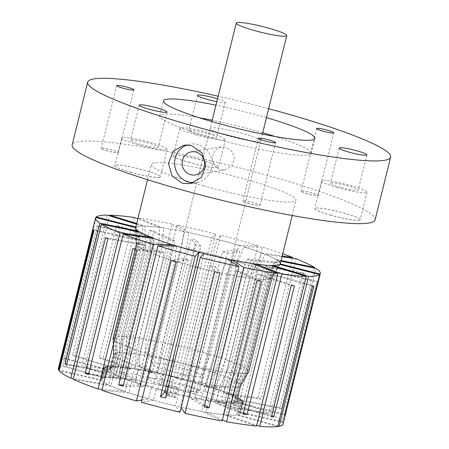 <?xml version="1.0" encoding="UTF-8"?>
<svg xmlns="http://www.w3.org/2000/svg" width="449" height="449" viewBox="0 0 449 449"><rect width="100%" height="100%" fill="white"/><g stroke="black" fill="none" stroke-linecap="round" stroke-linejoin="round"><path stroke-width="0.34" stroke-dasharray="2.25 1.68" d="M225.493 147.16L220.88 146.885L214.863 150.488L212.181 157.717L213.954 165.238L219.903 169.733L224.764 169.969L231.729 166.203L234.67 158.929L232.032 151.56L225.493 147.16M193.379 182.861A19.509 18.735 -99.5 0 0 196.595 182.614A19.509 18.735 -99.5 0 0 212.096 164.39A19.509 18.735 -99.5 0 0 198.015 144.567A19.509 18.735 -99.5 0 0 190.123 144.14A19.509 18.735 -99.5 0 0 186.964 144.976M307.245 193.777A8.907 1.021 -166.1 0 1 301.133 191.128A8.907 1.021 -166.1 0 1 312.145 192.952A8.907 1.021 -166.1 0 1 318.313 195.377A8.907 1.021 -166.1 0 1 307.245 193.777M307.279 193.71A8.845 1.016 -166.1 0 1 301.127 191.179A8.845 1.016 -166.1 0 1 301.212 191.078A8.845 1.016 -166.1 0 1 312.145 192.896A8.845 1.016 -166.1 0 1 318.268 195.298A8.845 1.016 -166.1 0 1 318.296 195.427A8.845 1.016 -166.1 0 1 307.279 193.71M248.993 203.571A8.907 1.021 -166.1 0 1 242.881 200.916A8.907 1.021 -166.1 0 1 253.893 202.746A8.907 1.021 -166.1 0 1 260.061 205.171A8.907 1.021 -166.1 0 1 248.993 203.571M249.027 203.504A8.845 1.016 -166.1 0 1 242.875 200.972A8.845 1.016 -166.1 0 1 242.96 200.871A8.845 1.016 -166.1 0 1 253.893 202.684A8.845 1.016 -166.1 0 1 260.01 205.092A8.845 1.016 -166.1 0 1 260.044 205.221A8.845 1.016 -166.1 0 1 249.027 203.504M131.142 172.371A23.471 2.694 -166.1 0 1 115.039 165.378A23.471 2.694 -166.1 0 1 144.056 170.199A23.471 2.694 -166.1 0 1 160.304 176.58A23.471 2.694 -166.1 0 1 131.142 172.371M131.175 172.304A23.41 2.688 -166.1 0 1 114.893 165.597A23.41 2.688 -166.1 0 1 115.118 165.333A23.41 2.688 -166.1 0 1 144.056 170.137A23.41 2.688 -166.1 0 1 160.259 176.502A23.41 2.688 -166.1 0 1 160.338 176.844A23.41 2.688 -166.1 0 1 131.175 172.304M137.983 144.78A23.41 2.688 -166.1 0 1 121.701 138.073A23.41 2.688 -166.1 0 1 150.864 142.614A23.41 2.688 -166.1 0 1 167.146 149.321A23.41 2.688 -166.1 0 1 137.983 144.78M140.492 144.359A14.306 1.644 -166.1 0 1 130.541 140.256A14.306 1.644 -166.1 0 1 148.361 143.035A14.306 1.644 -166.1 0 1 158.312 147.132A14.306 1.644 -166.1 0 1 140.492 144.359M189.394 162.577A23.471 2.694 -166.1 0 1 173.292 155.59A23.471 2.694 -166.1 0 1 202.308 160.405A23.471 2.694 -166.1 0 1 218.556 166.792A23.471 2.694 -166.1 0 1 189.394 162.577M189.427 162.51A23.41 2.688 -166.1 0 1 173.146 155.809A23.41 2.688 -166.1 0 1 173.37 155.545A23.41 2.688 -166.1 0 1 202.308 160.349A23.41 2.688 -166.1 0 1 218.511 166.714A23.41 2.688 -166.1 0 1 218.59 167.05A23.41 2.688 -166.1 0 1 189.427 162.51M196.235 134.986A23.41 2.688 -166.1 0 1 179.954 128.279A23.41 2.688 -166.1 0 1 209.116 132.82A23.41 2.688 -166.1 0 1 225.398 139.527A23.41 2.688 -166.1 0 1 196.235 134.986M198.744 134.565A14.306 1.644 -166.1 0 1 188.793 130.468A14.306 1.644 -166.1 0 1 206.613 133.241A14.306 1.644 -166.1 0 1 216.564 137.338A14.306 1.644 -166.1 0 1 198.744 134.565M107.35 150.864A8.907 1.021 -166.1 0 1 101.238 148.209A8.907 1.021 -166.1 0 1 112.25 150.039A8.907 1.021 -166.1 0 1 118.418 152.464A8.907 1.021 -166.1 0 1 107.35 150.864M107.384 150.797A8.845 1.016 -166.1 0 1 101.233 148.265A8.845 1.016 -166.1 0 1 101.317 148.164A8.845 1.016 -166.1 0 1 112.25 149.977A8.845 1.016 -166.1 0 1 118.373 152.385A8.845 1.016 -166.1 0 1 118.401 152.514A8.845 1.016 -166.1 0 1 107.384 150.797M331.036 215.284A23.471 2.694 -166.1 0 1 314.934 208.297A23.471 2.694 -166.1 0 1 343.951 213.112A23.471 2.694 -166.1 0 1 360.199 219.499A23.471 2.694 -166.1 0 1 331.036 215.284M331.065 215.217A23.41 2.688 -166.1 0 1 314.783 208.516A23.41 2.688 -166.1 0 1 315.013 208.252A23.41 2.688 -166.1 0 1 343.945 213.056A23.41 2.688 -166.1 0 1 360.154 219.421A23.41 2.688 -166.1 0 1 360.227 219.757A23.41 2.688 -166.1 0 1 331.065 215.217M337.878 187.693A23.41 2.688 -166.1 0 1 321.596 180.986A23.41 2.688 -166.1 0 1 350.759 185.527A23.41 2.688 -166.1 0 1 367.041 192.234A23.41 2.688 -166.1 0 1 337.878 187.693M340.381 187.272A14.306 1.644 -166.1 0 1 330.436 183.175A14.306 1.644 -166.1 0 1 348.256 185.948A14.306 1.644 -166.1 0 1 358.207 190.045A14.306 1.644 -166.1 0 1 340.381 187.272M242.595 133.471A26.008 2.986 13.9 0 0 210.194 128.425A26.008 2.986 13.9 0 0 228.283 135.873A26.008 2.986 13.9 0 0 260.684 140.919A26.008 2.986 13.9 0 0 242.595 133.471M184.376 368.719A26.008 2.986 13.9 0 0 151.975 363.679A26.008 2.986 13.9 0 0 170.064 371.127A26.008 2.986 13.9 0 0 202.465 376.172A26.008 2.986 13.9 0 0 184.376 368.719M266.442 117.672A78.025 8.958 13.9 0 0 260.633 116.016A78.025 8.958 13.9 0 0 215.947 105.178M262.716 132.724A78.025 8.958 13.9 0 0 256.907 131.063A78.025 8.958 13.9 0 0 212.22 120.225M199.328 117.75A78.025 8.958 13.9 0 0 159.698 115.926A78.025 8.958 13.9 0 0 213.971 138.281A78.025 8.958 13.9 0 0 311.179 153.418A78.025 8.958 13.9 0 0 275.271 136.547M375.128 219.814A156.05 17.915 13.9 0 0 266.583 175.11A156.05 17.915 13.9 0 0 72.166 144.836M280.277 263.675A74.517 8.553 13.9 0 0 228.446 242.331A74.517 8.553 13.9 0 0 135.609 227.879M203.144 185.768A74.517 8.553 13.9 0 0 295.981 200.226A74.517 8.553 13.9 0 0 244.149 178.882A74.517 8.553 13.9 0 0 151.313 164.424A74.517 8.553 13.9 0 0 203.144 185.768M197.796 267.503A70.038 8.043 13.9 0 0 272.105 277.903A70.038 8.043 13.9 0 0 272.206 277.65A70.038 8.043 13.9 0 0 223.49 257.586A70.038 8.043 13.9 0 0 136.232 243.998A70.038 8.043 13.9 0 0 136.204 244.267A70.038 8.043 13.9 0 0 184.949 264.063A70.038 8.043 13.9 0 0 195.534 266.919A70.038 8.043 13.9 0 1 187.385 264.742L164.109 358.79A70.038 8.043 13.9 0 0 172.259 360.968A70.038 8.043 13.9 0 1 161.674 358.117A70.038 8.043 13.9 0 1 112.929 338.316A70.038 8.043 13.9 0 0 113.086 338.883L113.687 354.929L109.966 369.976L104.207 368.646L101.412 379.933L59.369 370.217M174.521 361.552A70.038 8.043 13.9 0 0 248.83 371.952A70.038 8.043 13.9 0 0 248.931 371.699A70.038 8.043 13.9 0 0 200.215 351.634A70.038 8.043 13.9 0 0 112.957 338.052A70.038 8.043 13.9 0 0 112.929 338.316A70.038 8.043 13.9 0 1 112.957 338.052L136.232 243.998A70.038 8.043 13.9 0 0 136.204 244.267A70.038 8.043 13.9 0 0 136.361 244.834L113.086 338.883M170.923 376.099A65.565 7.526 13.9 0 0 240.771 385.91A65.565 7.526 13.9 0 0 195.259 366.895A65.565 7.526 13.9 0 0 113.552 354.424A65.565 7.526 13.9 0 0 159.182 372.956A65.565 7.526 13.9 0 0 168.931 375.589A65.565 7.526 13.9 0 1 161.618 373.63L157.896 388.682A65.565 7.526 13.9 0 0 165.204 390.636M268.654 108.725A156.05 17.915 13.9 0 0 218.158 96.226M217.529 98.78A14.306 1.644 -166.1 0 1 225.252 102.226A14.306 1.644 -166.1 0 1 216.811 101.676M151.027 399.565A71.526 8.211 13.9 0 0 240.131 413.439A71.526 8.211 13.9 0 0 190.382 392.948A71.526 8.211 13.9 0 0 101.272 379.074A71.526 8.211 13.9 0 0 151.027 399.565M167.034 391.814A71.526 8.211 13.9 0 0 242.926 402.152A71.526 8.211 13.9 0 0 193.177 381.667A71.526 8.211 13.9 0 0 104.067 367.793A71.526 8.211 13.9 0 0 153.816 388.278A71.526 8.211 13.9 0 0 164.682 391.208A71.526 8.211 13.9 0 1 156.252 388.957L153.463 400.244A71.526 8.211 13.9 0 0 175.497 405.862L180.021 412.165M168.296 386.712A26.008 2.986 13.9 0 0 198.744 391.219A26.008 2.986 13.9 0 0 180.655 383.772A26.008 2.986 13.9 0 0 148.249 378.726A26.008 2.986 13.9 0 0 166.31 386.168M175.615 397.314L174.184 397.556L169.273 396.501L165.793 395.204L167.224 394.963L172.135 396.018L175.615 397.314L178.096 387.279L176.665 387.521L171.754 386.466L168.274 385.175L169.705 384.933L174.616 385.988L178.096 387.279M174.616 385.988L172.135 396.018M169.705 384.933L167.224 394.963M168.274 385.175L165.793 395.204M171.754 386.466L169.273 396.501M176.665 387.521L174.184 397.556M166.725 393.066A71.526 8.211 13.9 0 0 169.402 393.745L170.238 391.915L200.563 268.205A70.038 8.043 13.9 0 0 208.864 270.219L210.255 265.415A71.531 8.211 -166.1 0 0 215.279 266.577L190.612 365.43L186.43 379.843L182.704 394.89L183.315 395.737A71.526 8.211 13.9 0 0 191.717 397.578L191.409 398.83A71.526 8.211 13.9 0 0 196.23 399.829L196.539 398.572L194.821 397.477L198.542 382.43L203.56 368.202L226.835 274.154A70.038 8.043 13.9 0 0 234.479 275.624L236.41 270.932A71.531 8.211 -166.1 0 0 240.849 271.724L238.913 276.416L215.638 370.464L209.84 384.54L206.113 399.588L208.88 400.884A71.526 8.211 13.9 0 0 215.98 402.029L215.672 403.281A71.526 8.211 13.9 0 0 219.55 403.836L219.858 402.585L216.154 401.137L219.881 386.089L226.386 372.126L249.661 278.077A70.038 8.043 13.9 0 0 255.487 278.778L257.855 274.148A71.531 8.211 -166.1 0 0 261.032 274.446L258.663 279.076L235.388 373.125L228.283 387.016L224.556 402.063L229.057 403.606A71.526 8.211 13.9 0 0 233.772 403.881L233.463 405.138A71.526 8.211 13.9 0 0 235.815 405.166L236.123 403.909L230.994 402.332L234.72 387.285L242.292 373.422L265.572 279.373A70.038 8.043 13.9 0 0 268.687 279.194L271.319 274.569A71.531 8.211 -166.1 0 0 272.751 274.328L270.118 278.958L246.843 373.007L238.952 386.886L235.225 401.934L240.782 403.488A71.526 8.211 13.9 0 0 242.393 402.86L242.084 404.111A71.526 8.211 13.9 0 0 242.539 403.612L242.853 402.355L237.083 400.884L240.81 385.837L248.864 371.895L272.139 277.841A70.038 8.043 13.9 0 0 272.206 277.65A70.038 8.043 13.9 0 0 272.077 276.82L274.76 272.133A71.531 8.211 -166.1 0 0 274.227 271.392L271.544 276.079L248.269 370.128L240.221 384.176L236.5 399.223L242.258 400.553A71.526 8.211 13.9 0 0 240.524 399.11L240.209 400.362A71.526 8.211 13.9 0 0 238.711 399.408L239.02 398.156L233.491 397.017L237.218 381.97L245.092 367.776L268.367 273.727A70.038 8.043 13.9 0 0 265.135 272.004L267.649 267.217A71.531 8.211 -166.1 0 0 265.236 266.089L262.721 270.876L239.446 364.93L231.903 379.298L228.176 394.345L233.267 395.249A71.526 8.211 13.9 0 0 228.446 393.212L228.137 394.463A71.526 8.211 13.9 0 0 224.904 393.201L225.213 391.949L220.768 391.315L224.489 376.268L231.555 361.692L254.83 267.643A70.038 8.043 13.9 0 0 248.92 265.494L251.075 260.56A71.531 8.211 -166.1 0 0 247.146 259.213L244.991 264.147L221.716 358.195L215.256 372.99L211.535 388.037L215.178 388.379L212.383 399.666L239.39 402.186A115.741 13.29 13.9 0 0 204.963 391.584L239.721 251.137A115.741 13.29 13.9 0 0 237.302 250.458A115.741 13.29 13.9 0 0 234.872 249.779L200.119 390.232A115.741 13.29 13.9 0 0 161.387 380.348L196.146 239.901A115.741 13.29 13.9 0 0 191.122 238.739L156.364 379.186A115.741 13.29 13.9 0 0 119.232 371.536L153.99 231.083A115.741 13.29 13.9 0 0 149.556 230.298L114.798 370.745A115.741 13.29 13.9 0 0 84.917 366.485L119.675 226.038A115.741 13.29 13.9 0 0 116.499 225.74L81.74 366.188A115.741 13.29 13.9 0 0 63.657 365.969L98.415 225.516A115.741 13.29 13.9 0 0 96.984 225.757L62.226 366.204A115.741 13.29 13.9 0 0 58.353 368.455M215.178 388.379A71.526 8.211 13.9 0 0 208.005 386.056L207.696 387.307A71.526 8.211 13.9 0 0 203.223 385.932L203.537 384.675L200.843 384.647L204.564 369.594L210.312 354.575L233.587 260.521L239.334 245.502L257.956 245.726A115.741 13.29 13.9 0 0 239.788 240.423A115.741 13.29 13.9 0 0 220.661 235.287L185.903 375.734A115.741 13.29 -166.1 0 0 180.868 374.449L215.627 234.002A115.741 13.29 13.9 0 0 176.957 225.061L142.198 365.514A115.741 13.29 -166.1 0 0 137.377 364.515L172.135 224.068A115.741 13.29 13.9 0 0 138.051 218.006L163.599 227.997L162.661 244.127A70.038 8.043 13.9 0 1 169.526 245.238L146.251 339.287A70.038 8.043 13.9 0 0 139.386 338.181L162.661 244.127M257.956 245.726L223.198 386.174A115.741 13.29 -166.1 0 1 227.671 387.554L262.429 247.102A115.741 13.29 13.9 0 1 282.718 253.808M292.473 258.231L257.911 397.909A115.741 13.29 -166.1 0 1 261.144 399.172L295.902 258.719M314.328 268.025L279.721 407.866A115.741 13.29 -166.1 0 1 281.226 408.815L315.984 268.367M283.055 424.064A115.741 13.29 13.9 0 0 282.713 422.458L317.471 282.006A115.741 13.29 13.9 0 0 316.938 281.265L282.18 421.712A115.741 13.29 13.9 0 0 270.624 414.371L305.376 273.924A115.741 13.29 13.9 0 0 302.963 272.796L268.205 413.243A115.741 13.29 13.9 0 0 243.319 403.533L278.077 263.086A115.741 13.29 13.9 0 0 274.148 261.739L239.39 402.186M136.361 244.834L136.159 239.485A71.531 8.211 -166.1 0 0 136.692 240.226L136.894 245.575L113.619 339.624L114.22 355.67L110.493 370.722L104.735 369.387A71.526 8.211 13.9 0 0 106.469 370.835L106.16 372.092A71.526 8.211 13.9 0 0 107.665 373.04L107.973 371.789L113.502 372.928L117.228 357.881L116.796 341.975L140.071 247.927A70.038 8.043 13.9 0 0 143.304 249.644L143.27 244.402A71.531 8.211 -166.1 0 0 145.684 245.53L145.717 250.772L122.442 344.826L122.538 360.553L118.817 375.6L113.726 374.696A71.526 8.211 13.9 0 0 118.547 376.733L118.233 377.991A71.526 8.211 13.9 0 0 121.466 379.253L121.78 377.996L126.231 378.63L129.952 363.583L130.333 348.059L153.609 254.011A70.038 8.043 13.9 0 0 159.518 256.16L159.85 251.058A71.531 8.211 -166.1 0 0 163.778 252.405L163.447 257.502L140.172 351.556L139.184 366.861L135.458 381.908L131.815 381.566A71.526 8.211 13.9 0 0 138.988 383.889L138.674 385.141A71.526 8.211 13.9 0 0 143.147 386.522L143.461 385.264L146.149 385.298L149.876 370.251L151.577 355.181L174.852 261.127A70.038 8.043 13.9 0 0 182.541 263.383L183.372 258.439A71.531 8.211 -166.1 0 0 185.779 259.118A71.531 8.211 -166.1 0 0 188.215 259.791L187.385 264.742M271.544 276.079A70.038 8.043 13.9 0 0 269.866 274.681L277.746 260.487L280.906 261.138M248.269 370.128A70.038 8.043 13.9 0 0 246.591 368.73L269.866 274.681M262.721 270.876A70.038 8.043 13.9 0 0 258.063 268.906L265.129 254.33L281.994 256.738M239.446 364.93A70.038 8.043 13.9 0 0 234.788 362.955L258.063 268.906M244.991 264.147A70.038 8.043 13.9 0 0 238.06 261.902L243.807 246.877L262.429 247.102M221.716 358.195A70.038 8.043 13.9 0 0 214.785 355.95L238.06 261.902M233.587 260.521A70.038 8.043 13.9 0 0 225.898 258.265L227.553 253.18A71.531 8.211 -166.1 0 0 222.704 251.827L221.054 256.912A70.038 8.043 13.9 0 0 212.905 254.735L217.024 239.255L220.661 235.287M221.054 256.912L197.779 350.961A70.038 8.043 13.9 0 0 189.63 348.783L212.905 254.735M197.779 350.961L192.823 366.216L189.102 381.263L190.741 380.988A71.526 8.211 13.9 0 0 182.311 378.737L182.002 379.989A71.526 8.211 13.9 0 0 176.973 378.709L177.282 377.452L176.754 378.024L207.876 253.449A70.038 8.043 13.9 0 0 199.575 251.429L200.664 246.204A71.531 8.211 -166.1 0 0 195.641 245.042L194.552 250.273A70.038 8.043 13.9 0 0 186.43 248.493L188.861 232.621L176.957 225.061M194.552 250.273L171.277 344.321A70.038 8.043 13.9 0 0 163.155 342.542L186.43 248.493M146.251 339.287L144.606 355.311L140.879 370.358L138.112 369.061A71.526 8.211 13.9 0 0 131.013 367.916L130.704 369.168A71.526 8.211 13.9 0 0 126.82 368.618L127.134 367.361L130.839 368.809L134.56 353.761L135.503 337.626L158.778 243.577A70.038 8.043 13.9 0 0 152.952 242.875L153.07 237.47A71.531 8.211 -166.1 0 0 149.893 237.173L149.781 242.578A70.038 8.043 13.9 0 0 145.218 242.308L145.094 226.077L136.698 223.49M149.781 242.578L126.506 336.627A70.038 8.043 13.9 0 0 121.943 336.357L145.218 242.308M126.506 336.627L126.158 352.835L122.437 367.883L117.935 366.339A71.526 8.211 13.9 0 0 113.221 366.064L112.907 367.316A71.526 8.211 13.9 0 0 110.561 367.288L110.869 366.036L115.999 367.613L119.72 352.566L119.597 336.329L142.872 242.28A70.038 8.043 13.9 0 0 139.751 242.454L139.6 237.05A71.531 8.211 -166.1 0 0 138.169 237.291L138.32 242.696A70.038 8.043 13.9 0 0 136.76 243.307L136.154 227.155L135.811 227.065M138.32 242.696L115.045 336.744A70.038 8.043 13.9 0 0 113.485 337.356L136.76 243.307M136.894 245.575A70.038 8.043 13.9 0 0 138.573 246.972L138.163 231.718M113.619 339.624A70.038 8.043 13.9 0 0 115.298 341.021L138.573 246.972M145.717 250.772A70.038 8.043 13.9 0 0 150.376 252.748L150.741 238.021M122.442 344.826A70.038 8.043 13.9 0 0 127.101 346.796L150.376 252.748M163.447 257.502A70.038 8.043 13.9 0 0 170.379 259.752L171.933 246.001M140.172 351.556A70.038 8.043 13.9 0 0 147.104 353.801L170.379 259.752M240.221 384.176A65.565 7.526 13.9 0 0 238.716 382.924L246.591 368.73M231.903 379.298A65.565 7.526 13.9 0 0 227.722 377.525L234.788 362.955M215.256 372.99A65.565 7.526 13.9 0 0 209.038 370.975L214.785 355.95M192.823 366.216A65.565 7.526 13.9 0 0 185.51 364.262L189.63 348.783M171.277 344.321L168.01 360.008A65.565 7.526 13.9 0 0 160.72 358.409L163.155 342.542M144.606 355.311A65.565 7.526 13.9 0 0 138.444 354.312L139.386 338.181M126.158 352.835A65.565 7.526 13.9 0 0 122.072 352.594L121.943 336.357M115.045 336.744L115.488 352.959A65.565 7.526 13.9 0 0 114.091 353.509L113.485 337.356M114.22 355.67A65.565 7.526 13.9 0 0 115.724 356.927L115.298 341.021M122.538 360.553A65.565 7.526 13.9 0 0 126.719 362.321L127.101 346.796M139.184 366.861A65.565 7.526 13.9 0 0 145.403 368.876L147.104 353.801M236.5 399.223A65.565 7.526 13.9 0 0 234.995 397.971L238.716 382.924M228.176 394.345A65.565 7.526 13.9 0 0 224 392.572L227.722 377.525M211.535 388.037A65.565 7.526 13.9 0 0 205.316 386.022L209.038 370.975M189.102 381.263A65.565 7.526 13.9 0 0 181.789 379.31L185.51 364.262M168.01 360.008L164.289 375.055A65.565 7.526 13.9 0 0 156.998 373.461L160.72 358.409M140.879 370.358A65.565 7.526 13.9 0 0 134.722 369.364L138.444 354.312M122.437 367.883A65.565 7.526 13.9 0 0 118.345 367.641L122.072 352.594M115.488 352.959L111.767 368.012A65.565 7.526 13.9 0 0 110.37 368.556L114.091 353.509M110.493 370.722A65.565 7.526 13.9 0 0 111.997 371.974L115.724 356.927M118.817 375.6A65.565 7.526 13.9 0 0 122.998 377.368L126.719 362.321M135.458 381.908A65.565 7.526 13.9 0 0 141.676 383.923L145.403 368.876M240.524 399.11L234.995 397.971M228.446 393.212L224 392.572M208.005 386.056L205.316 386.022M182.311 378.737L181.789 379.31M164.289 375.055L163.677 374.208A71.526 8.211 13.9 0 0 155.275 372.367L156.998 373.461M131.013 367.916L134.722 369.364M113.221 366.064L118.345 367.641M111.767 368.012L106.211 366.457A71.526 8.211 13.9 0 0 104.6 367.086L110.37 368.556M106.469 370.835L111.997 371.974M118.547 376.733L122.998 377.368M138.988 383.889L141.676 383.923M213.887 271.381A70.038 8.043 13.9 0 0 222.014 273.16L227.026 258.933M190.612 365.43A70.038 8.043 13.9 0 0 198.739 367.209L222.014 273.16M238.913 276.416A70.038 8.043 13.9 0 0 245.777 277.521L252.287 263.557M215.638 370.464A70.038 8.043 13.9 0 0 222.502 371.57L245.777 277.521M258.663 279.076A70.038 8.043 13.9 0 0 263.221 279.34L270.792 265.482M235.388 373.125A70.038 8.043 13.9 0 0 239.946 373.394L263.221 279.34M186.43 379.843A65.565 7.526 13.9 0 0 193.721 381.437L198.739 367.209M209.84 384.54A65.565 7.526 13.9 0 0 215.997 385.534L222.502 371.57M228.283 387.016A65.565 7.526 13.9 0 0 232.374 387.257L239.946 373.394M182.704 394.89A65.565 7.526 13.9 0 0 189.994 396.484L193.721 381.437M206.113 399.588A65.565 7.526 13.9 0 0 212.276 400.581L215.997 385.534M224.556 402.063A65.565 7.526 13.9 0 0 228.648 402.304L232.374 387.257M191.717 397.578L189.994 396.484M215.98 402.029L212.276 400.581M233.772 403.881L228.648 402.304M200.563 268.205L203.897 253.584M226.835 274.154L231.257 261.615M249.661 278.077L255.79 264.927M270.118 278.958A70.038 8.043 13.9 0 0 271.679 278.346L279.733 264.399M265.572 279.373L272.818 266.105M272.139 277.841L279.884 264.439L272.105 277.903M268.367 273.727L276.242 259.533A74.517 8.553 13.9 0 0 265.129 254.33M254.83 267.643L261.896 253.073A74.517 8.553 13.9 0 0 243.807 246.877M239.334 245.502A74.517 8.553 13.9 0 0 217.024 239.255M207.876 253.449L211.995 237.97A74.517 8.553 13.9 0 0 188.861 232.621M169.526 245.238L170.076 239.895A71.531 8.211 -166.1 0 1 174.509 240.686L173.965 246.024L150.69 340.078L149.04 356.096L145.319 371.143L142.552 369.853L139.757 381.139L119.232 371.536M155.275 372.367L154.967 373.619A71.526 8.211 13.9 0 0 150.146 372.625L150.454 371.374L152.172 372.468L155.898 357.415L158.329 341.549L181.604 247.5L184.034 231.628A74.517 8.553 13.9 0 0 163.599 227.997M181.604 247.5A70.038 8.043 13.9 0 0 173.965 246.024M158.778 243.577L159.721 227.441A74.517 8.553 13.9 0 0 145.094 226.077M142.872 242.28L142.743 226.049A74.517 8.553 13.9 0 0 136.154 227.155M104.6 367.086L104.291 368.343A71.526 8.211 13.9 0 0 103.831 368.842L104.14 367.585L109.91 369.061L113.631 354.008L113.025 337.856L136.3 243.807L135.665 227.649M136.3 243.807A70.038 8.043 13.9 0 0 136.232 243.998L112.957 338.052A70.038 8.043 13.9 0 1 113.025 337.856M140.071 247.927L139.645 232.021M153.609 254.011L153.99 238.481M246.843 373.007A70.038 8.043 13.9 0 0 248.404 372.395L271.679 278.346M238.952 386.886A65.565 7.526 13.9 0 0 240.35 386.336L248.404 372.395M235.225 401.934A65.565 7.526 13.9 0 0 236.623 401.384L240.35 386.336M242.393 402.86L236.623 401.384M276.242 259.533L281.057 260.527M261.896 253.073L282.185 255.964M211.995 237.97L215.627 234.002M184.034 231.628L172.135 224.068M159.721 227.441L137.832 218.904M142.743 226.049L136.535 224.135M265.135 272.004L241.859 366.058L234.316 380.426L230.595 395.474L235.68 396.377L232.885 407.664L270.624 414.371M245.092 367.776A70.038 8.043 13.9 0 0 241.859 366.058M248.92 265.494L225.645 359.542L219.185 374.337L215.464 389.384L219.101 389.721L216.311 401.008L243.319 403.533M231.555 361.692A70.038 8.043 13.9 0 0 225.645 359.542M225.898 258.265L202.622 352.319L197.667 367.574L193.946 382.621L195.584 382.346L192.789 393.633L204.963 391.584M210.312 354.575A70.038 8.043 13.9 0 0 202.622 352.319M199.575 251.429L176.3 345.483L173.033 361.17L169.312 376.217L168.701 375.364L165.911 386.651L161.387 380.348M184.601 347.498A70.038 8.043 13.9 0 0 176.3 345.483M158.329 341.549A70.038 8.043 13.9 0 0 150.69 340.078M152.952 242.875L129.677 336.924L129.334 353.133L125.613 368.18L121.112 366.637L118.317 377.923L84.917 366.485M135.503 337.626A70.038 8.043 13.9 0 0 129.677 336.924M139.751 242.454L116.476 336.503L116.92 352.723L113.199 367.77L107.642 366.216L104.853 377.502L63.657 365.969M119.597 336.329A70.038 8.043 13.9 0 0 116.476 336.503M143.304 249.644L120.029 343.693L120.124 359.425L116.403 374.472L111.313 373.568L108.523 384.855L73.367 378.602M116.796 341.975A70.038 8.043 13.9 0 0 120.029 343.693M159.518 256.16L136.243 350.209L135.256 365.514L131.529 380.561L127.892 380.219L125.097 391.506L102.254 389.373M130.333 348.059A70.038 8.043 13.9 0 0 136.243 350.209M182.541 263.383L159.266 357.432L156.774 372.277L153.047 387.324L151.408 387.599L148.613 398.886L141.85 400.02M151.577 355.181A70.038 8.043 13.9 0 0 159.266 357.432M237.218 381.97A65.565 7.526 13.9 0 0 234.316 380.426M224.489 376.268A65.565 7.526 13.9 0 0 219.185 374.337M204.564 369.594A65.565 7.526 13.9 0 0 197.667 367.574M180.481 362.977A65.565 7.526 13.9 0 0 173.033 361.17M155.898 357.415A65.565 7.526 13.9 0 0 149.04 356.096M134.56 353.761A65.565 7.526 13.9 0 0 129.334 353.133M119.72 352.566A65.565 7.526 13.9 0 0 116.92 352.723M113.631 354.008A65.565 7.526 13.9 0 0 113.575 354.171A65.565 7.526 13.9 0 0 113.552 354.424A65.565 7.526 13.9 0 0 113.687 354.929M117.228 357.881A65.565 7.526 13.9 0 0 120.124 359.425M129.952 363.583A65.565 7.526 13.9 0 0 135.256 365.514M149.876 370.251A65.565 7.526 13.9 0 0 156.774 372.277M164.109 358.79L161.618 373.63M233.491 397.017A65.565 7.526 13.9 0 0 230.595 395.474M220.768 391.315A65.565 7.526 13.9 0 0 215.464 389.384M200.843 384.647A65.565 7.526 13.9 0 0 193.946 382.621M176.754 378.024A65.565 7.526 13.9 0 0 169.312 376.217M152.172 372.468A65.565 7.526 13.9 0 0 145.319 371.143M130.839 368.809A65.565 7.526 13.9 0 0 125.613 368.18M115.999 367.613A65.565 7.526 13.9 0 0 113.199 367.77M109.91 369.061A65.565 7.526 13.9 0 0 109.853 369.224A65.565 7.526 13.9 0 0 109.966 369.976M113.502 372.928A65.565 7.526 13.9 0 0 116.403 374.472M126.231 378.63A65.565 7.526 13.9 0 0 131.529 380.561M146.149 385.298A65.565 7.526 13.9 0 0 153.047 387.324M239.02 398.156A71.526 8.211 13.9 0 0 235.68 396.377M225.213 391.949A71.526 8.211 13.9 0 0 219.101 389.721M203.537 384.675A71.526 8.211 13.9 0 0 195.584 382.346M177.282 377.452A71.526 8.211 13.9 0 0 168.701 375.364M150.454 371.374A71.526 8.211 13.9 0 0 142.552 369.853M127.134 367.361A71.526 8.211 13.9 0 0 121.112 366.637M110.869 366.036A71.526 8.211 13.9 0 0 107.642 366.216M104.14 367.585A71.526 8.211 13.9 0 0 104.067 367.793A71.526 8.211 13.9 0 0 104.207 368.646M107.973 371.789A71.526 8.211 13.9 0 0 111.313 373.568M121.78 377.996A71.526 8.211 13.9 0 0 127.892 380.219M143.461 385.264A71.526 8.211 13.9 0 0 151.408 387.599M157.896 388.682L156.252 388.957M242.258 400.553L239.463 411.84A71.526 8.211 13.9 0 0 232.885 407.664M233.267 395.249L230.472 406.536A71.526 8.211 13.9 0 0 216.311 401.008M212.383 399.666A71.526 8.211 13.9 0 0 192.789 393.633M190.741 380.988L187.946 392.274A71.526 8.211 13.9 0 0 165.911 386.651M163.677 374.208L160.888 385.489A71.526 8.211 13.9 0 0 139.757 381.139M138.112 369.061L135.317 380.348A71.526 8.211 13.9 0 0 118.317 377.923M117.935 366.339L115.14 377.626A71.526 8.211 13.9 0 0 104.853 377.502M106.211 366.457L103.422 377.744A71.526 8.211 13.9 0 0 101.272 379.074A71.526 8.211 13.9 0 0 101.412 379.933M104.735 369.387L101.945 380.673A71.526 8.211 13.9 0 0 108.523 384.855M113.726 374.696L110.937 385.983A71.526 8.211 13.9 0 0 125.097 391.506M131.815 381.566L129.026 392.853A71.526 8.211 13.9 0 0 148.613 398.886M169.711 392.493A71.526 8.211 13.9 0 0 178.292 394.576L175.497 405.862M183.315 395.737L180.52 407.024A71.526 8.211 13.9 0 0 201.652 411.379L222.171 420.982M196.539 398.572A71.526 8.211 13.9 0 0 204.441 400.093L201.652 411.379M208.88 400.884L206.085 412.171A71.526 8.211 13.9 0 0 223.091 414.595L256.491 426.034M219.858 402.585A71.526 8.211 13.9 0 0 225.881 403.309L223.091 414.595M229.057 403.606L226.268 414.893A71.526 8.211 13.9 0 0 236.556 415.016L277.751 426.55M236.123 403.909A71.526 8.211 13.9 0 0 239.351 403.73L236.556 415.016M234.479 275.624L211.204 369.673L205.401 383.749L201.674 398.802L204.441 400.093M203.56 368.202A70.038 8.043 13.9 0 0 211.204 369.673M255.487 278.778L232.212 372.827L225.106 386.718L221.379 401.765L225.881 403.309M226.386 372.126A70.038 8.043 13.9 0 0 232.212 372.827M268.687 279.194L245.412 373.248L237.521 387.128L233.794 402.175L239.351 403.73M242.292 373.422A70.038 8.043 13.9 0 0 245.412 373.248M198.542 382.43A65.565 7.526 13.9 0 0 205.401 383.749M219.881 386.089A65.565 7.526 13.9 0 0 225.106 386.718M234.72 387.285A65.565 7.526 13.9 0 0 237.521 387.128M194.821 397.477A65.565 7.526 13.9 0 0 201.674 398.802M216.154 401.137A65.565 7.526 13.9 0 0 221.379 401.765M230.994 402.332A65.565 7.526 13.9 0 0 233.794 402.175M239.463 411.84L282.18 421.712M230.472 406.536L268.205 413.243M187.946 392.274L200.119 390.232M160.888 385.489L156.364 379.186M135.317 380.348L114.798 370.745M115.14 377.626L81.74 366.188M103.422 377.744L62.226 366.204M101.945 380.673L59.229 370.801M110.937 385.983L73.198 379.27M129.026 392.853L102.018 390.327M153.463 400.244L141.289 402.287M180.52 407.024L181.093 407.821M206.085 412.171L222.457 419.826M226.268 414.893L256.671 425.304M174.852 261.127L176.552 246.058M272.077 276.82L248.802 370.868L240.754 384.916L237.033 399.964L242.791 401.299L239.996 412.58L282.713 422.458M248.864 371.895A70.038 8.043 13.9 0 0 248.931 371.699A70.038 8.043 13.9 0 0 248.802 370.868M240.81 385.837A65.565 7.526 13.9 0 0 240.866 385.674A65.565 7.526 13.9 0 0 240.754 384.916M237.083 400.884A65.565 7.526 13.9 0 0 237.139 400.721A65.565 7.526 13.9 0 0 237.033 399.964M242.853 402.355A71.526 8.211 13.9 0 0 242.926 402.152A71.526 8.211 13.9 0 0 242.791 401.299M240.782 403.488L237.987 414.775A71.526 8.211 13.9 0 0 240.131 413.439A71.526 8.211 13.9 0 0 239.996 412.58M95.811 217.479L61.053 357.926A115.741 13.29 -166.1 0 1 61.513 357.426L96.125 217.563M107.289 215.127L72.53 355.574A115.741 13.29 -166.1 0 1 74.882 355.602L109.477 215.801M134.088 217.439L99.33 357.892A115.741 13.29 -166.1 0 1 103.214 358.442L137.753 218.871M177.288 362.253A70.038 8.043 13.9 0 0 185.589 364.268L181.407 378.681L177.681 393.728L178.292 394.576M208.864 270.219L185.589 364.268M173.959 376.868A65.565 7.526 13.9 0 0 181.407 378.681M170.238 391.915A65.565 7.526 13.9 0 0 177.681 393.728M237.987 414.775L277.897 425.949M272.751 274.328L313.941 285.861M271.319 274.569L312.51 286.103M169.402 393.745L165.501 398.005M257.855 274.148L291.249 285.581M261.032 274.446L294.426 285.878M236.41 270.932L256.929 280.535M240.849 271.724L261.369 281.321M210.255 265.415L214.774 271.718M215.279 266.577L219.802 272.88M183.372 258.439L171.204 260.482M188.215 259.791L176.047 261.84M159.85 251.058L132.848 248.533M163.778 252.405L136.777 249.88M143.27 244.402L105.543 237.695M145.684 245.53L107.956 238.823M136.159 239.485L93.454 229.613M136.692 240.226L93.987 230.354M139.6 237.05L98.415 225.516M138.169 237.291L96.984 225.757M153.07 237.47L119.675 226.038M149.893 237.173L116.499 225.74M174.509 240.686L153.99 231.083M170.076 239.895L149.556 230.298M200.664 246.204L196.146 239.901M195.641 245.042L191.122 238.739M227.553 253.18L239.721 251.137M222.704 251.827L234.872 249.779M251.075 260.56L278.077 263.086M247.146 259.213L274.148 261.739M267.649 267.217L305.376 273.924M265.236 266.089L302.963 272.796M274.227 271.392L316.938 281.265M274.76 272.133L317.471 282.006M143.147 386.522L123.178 386.275M138.674 385.141L123.503 384.956M121.466 379.253L88.464 374.545M118.233 377.991L88.655 373.77M107.665 373.04L66.648 364.588M106.16 372.092L66.8 363.976M103.831 368.842L61.053 357.926M104.291 368.343L61.513 357.426M110.561 367.288L72.53 355.574M112.907 367.316L74.882 355.602M126.82 368.618L99.33 357.892M130.704 369.168L103.214 358.442M150.146 372.625L137.377 364.515M154.967 373.619L142.198 365.514M176.973 378.709L180.868 374.449M182.002 379.989L185.903 375.734M203.223 385.932L223.198 386.174M207.696 387.307L227.671 387.554M224.904 393.201L257.911 397.909M228.137 394.463L261.144 399.172M238.711 399.408L279.721 407.866M240.209 400.362L281.226 408.815M242.539 403.612L285.003 414.444M242.084 404.111L284.857 415.022M235.815 405.166L271.651 416.201M233.463 405.138L271.493 416.846M219.55 403.836L243.375 413.131M215.672 403.281L243.162 414.006M191.409 398.83L204.172 406.94M196.23 399.829L204.615 405.155M220.88 146.885L191.42 151.835M190.123 144.14L183.742 145.212M316.629 128.543L301.127 191.179M258.377 138.331L242.875 200.972M121.701 138.073L114.893 165.597M139.229 105.145L130.541 140.256M179.954 128.279L173.146 155.809M197.481 95.356L188.793 130.468M116.734 85.624L101.233 148.265M321.596 180.986L314.783 208.516M339.124 148.063L330.436 183.175M151.975 363.679L210.194 128.425M159.698 115.926L163.425 100.879M292.198 215.509L295.981 200.226M248.931 371.699L272.206 277.65L248.931 371.699M240.771 385.91L248.83 371.952M113.552 354.424L112.929 338.316L113.552 354.424M136.204 244.267L135.581 228.159L136.204 244.267M147.53 179.707L151.313 164.424M311.179 153.418L314.906 138.371M202.465 376.172L260.684 140.919M366.895 154.933L358.207 190.045M367.041 192.234L360.227 219.757M133.903 89.873L118.401 152.514M225.252 102.226L216.564 137.338M225.398 139.527L218.59 167.05M167 112.02L158.312 147.132M167.146 149.321L160.338 176.844M275.546 142.58L260.044 205.221M333.798 132.792L318.296 195.427M196.595 182.614L190.208 183.686M224.764 169.969L195.298 174.919M240.131 413.439L242.926 402.152L240.131 413.439M198.744 391.219L262.384 134.071M148.249 378.726L211.889 121.572M101.272 379.074L104.067 367.793L101.272 379.074M109.853 369.224L113.575 354.171M237.139 400.721L240.866 385.674"/><path stroke-width="0.67" d="M196.151 152.093A11.702 11.242 -99.5 0 0 191.42 151.835A11.702 11.242 -99.5 0 0 182.114 162.768A11.702 11.242 -99.5 0 0 190.567 174.667A11.702 11.242 -99.5 0 0 195.298 174.919A11.702 11.242 -99.5 0 0 204.604 163.986A11.702 11.242 -99.5 0 0 196.151 152.093M182.266 183.271L172.012 175.873L168.498 163.397L173.073 151.397L183.742 145.212L191.571 145.65L202.089 153.002L205.979 165.417L201.304 177.439L190.208 183.686L182.266 183.271M186.964 144.976A19.509 18.735 -99.5 0 0 174.627 164.065A19.509 18.735 -99.5 0 0 188.703 182.187A19.509 18.735 -99.5 0 0 193.379 182.861M322.78 131.074A8.845 1.016 -166.1 0 1 316.629 128.543A8.845 1.016 -166.1 0 1 327.647 130.255A8.845 1.016 -166.1 0 1 333.798 132.792A8.845 1.016 -166.1 0 1 322.78 131.074M264.528 140.868A8.845 1.016 -166.1 0 1 258.377 138.331A8.845 1.016 -166.1 0 1 269.394 140.049A8.845 1.016 -166.1 0 1 275.546 142.58A8.845 1.016 -166.1 0 1 264.528 140.868M149.18 109.242A14.306 1.644 -166.1 0 1 139.229 105.145A14.306 1.644 -166.1 0 1 157.049 107.923A14.306 1.644 -166.1 0 1 167 112.02A14.306 1.644 -166.1 0 1 149.18 109.242M216.811 101.676A14.306 1.644 -166.1 0 1 207.432 99.454A14.306 1.644 -166.1 0 1 197.481 95.356A14.306 1.644 -166.1 0 1 215.301 98.129A14.306 1.644 -166.1 0 1 217.529 98.78M122.886 88.161A8.845 1.016 -166.1 0 1 116.734 85.624A8.845 1.016 -166.1 0 1 127.752 87.342A8.845 1.016 -166.1 0 1 133.903 89.873A8.845 1.016 -166.1 0 1 122.886 88.161M349.075 152.16A14.306 1.644 -166.1 0 1 339.124 148.063A14.306 1.644 -166.1 0 1 356.944 150.836A14.306 1.644 -166.1 0 1 366.895 154.933A14.306 1.644 -166.1 0 1 349.075 152.16M215.947 105.178A78.025 8.958 13.9 0 0 163.425 100.879A78.025 8.958 13.9 0 0 217.698 123.234A78.025 8.958 13.9 0 0 314.906 138.371A78.025 8.958 13.9 0 0 266.442 117.672M212.22 120.225A78.025 8.958 13.9 0 0 199.328 117.75M218.158 96.226A156.05 17.915 13.9 0 0 87.678 82.139L72.166 144.836A156.05 17.915 13.9 0 0 180.711 189.54A156.05 17.915 13.9 0 0 375.128 219.814L390.647 157.111A156.05 17.915 13.9 0 0 282.101 112.407A156.05 17.915 13.9 0 0 268.654 108.725M87.678 82.139A156.05 17.915 13.9 0 0 196.23 126.843A156.05 17.915 13.9 0 0 390.647 157.111M147.53 179.707L135.609 227.879A74.517 8.553 13.9 0 0 135.581 228.159A74.517 8.553 13.9 0 0 187.441 249.223A74.517 8.553 13.9 0 0 280.17 263.945A74.517 8.553 13.9 0 0 280.277 263.675L292.198 215.509M166.725 393.066A71.526 8.211 13.9 0 1 164.368 392.46L165.204 390.636L195.534 266.919A70.038 8.043 13.9 0 0 197.796 267.503M172.259 360.968A70.038 8.043 13.9 0 0 174.521 361.552M168.931 375.589A65.565 7.526 13.9 0 0 170.923 376.099M275.271 136.547A78.025 8.958 13.9 0 0 262.716 132.724M164.682 391.208A71.526 8.211 13.9 0 0 167.034 391.814M166.31 386.168A26.008 2.986 13.9 0 0 166.343 386.174A26.008 2.986 13.9 0 0 168.296 386.712M254.353 30.538A26.008 2.986 13.9 0 0 286.754 35.583A26.008 2.986 13.9 0 0 268.665 28.135A26.008 2.986 13.9 0 0 236.258 23.09A26.008 2.986 13.9 0 0 254.353 30.538M282.185 255.964L292.669 257.462A115.741 13.29 13.9 0 0 282.718 253.808M292.669 257.462L292.473 258.231M281.057 260.527L314.48 267.413A115.741 13.29 13.9 0 0 295.902 258.719L281.994 256.738M314.48 267.413L314.328 268.025M280.17 263.945L279.884 264.439L280.193 263.9L320.075 274.075A115.741 13.29 13.9 0 0 320.294 273.581A115.741 13.29 13.9 0 0 315.984 268.367L280.906 261.138M320.075 274.075L285.317 414.522A115.741 13.29 -166.1 0 1 284.857 415.022L319.615 274.575A115.741 13.29 13.9 0 1 308.598 276.427L273.839 416.874A115.741 13.29 -166.1 0 1 271.493 416.846L306.252 276.399A115.741 13.29 13.9 0 1 281.798 274.115L247.04 414.562A115.741 13.29 -166.1 0 1 243.162 414.006L277.92 273.559A115.741 13.29 13.9 0 1 243.756 267.486L208.998 407.933A115.741 13.29 -166.1 0 1 204.172 406.94L238.93 266.493A115.741 13.29 13.9 0 1 200.26 257.552L165.501 398.005A115.741 13.29 -166.1 0 1 160.473 396.72L195.231 256.272A115.741 13.29 13.9 0 1 176.098 251.131A115.741 13.29 13.9 0 1 157.93 245.828L123.178 386.275A115.741 13.29 -166.1 0 1 118.704 384.9L153.463 244.452A115.741 13.29 13.9 0 1 123.222 234.097L88.464 374.545A115.741 13.29 -166.1 0 1 85.231 373.282L119.99 232.835A115.741 13.29 13.9 0 1 101.407 224.141L66.648 364.588A115.741 13.29 -166.1 0 1 65.15 363.634L99.903 223.187A115.741 13.29 13.9 0 1 95.592 217.973A115.741 13.29 13.9 0 1 95.811 217.479L135.665 227.649M141.85 400.02L136.445 400.929L171.204 260.482A115.741 13.29 13.9 0 0 173.617 261.161A115.741 13.29 13.9 0 0 176.047 261.84L141.289 402.287A115.741 13.29 13.9 0 0 180.021 412.165L214.774 271.718A115.741 13.29 13.9 0 0 219.802 272.88L185.044 413.327A115.741 13.29 13.9 0 0 222.171 420.982L256.929 280.535A115.741 13.29 13.9 0 0 261.369 281.321L226.61 421.768A115.741 13.29 13.9 0 0 256.491 426.034L291.249 285.581A115.741 13.29 13.9 0 0 294.426 285.878L259.668 426.331A115.741 13.29 13.9 0 0 277.751 426.55L312.51 286.103A115.741 13.29 13.9 0 0 313.941 285.861L279.183 426.309A115.741 13.29 13.9 0 0 283.055 424.064L320.294 273.581M195.534 266.919L198.862 252.304L195.231 256.272M157.93 245.828L176.552 246.058A74.517 8.553 13.9 0 0 187.441 249.223A74.517 8.553 13.9 0 0 198.862 252.304M200.26 257.552L203.897 253.584A74.517 8.553 13.9 0 0 227.026 258.933L238.93 266.493M231.257 261.615L231.852 259.926A74.517 8.553 13.9 0 0 252.287 263.557L277.92 273.559M255.79 264.927L256.166 264.113A74.517 8.553 13.9 0 0 270.792 265.482L306.252 276.399M272.818 266.105L273.144 265.511A74.517 8.553 13.9 0 0 279.733 264.399L319.615 274.575M280.193 263.9A74.517 8.553 13.9 0 0 277.746 260.487M138.163 231.718L138.146 231.067L99.903 223.187M135.693 227.654A74.517 8.553 13.9 0 0 135.581 228.159A74.517 8.553 13.9 0 0 138.146 231.067M150.741 238.021L150.757 237.224L119.99 232.835M101.407 224.141L139.645 232.021A74.517 8.553 13.9 0 0 150.757 237.224M171.933 246.001L172.079 244.677L153.463 244.452M123.222 234.097L153.99 238.481A74.517 8.553 13.9 0 0 172.079 244.677M231.852 259.926L243.756 267.486M256.166 264.113L281.798 274.115M273.144 265.511L308.598 276.427M137.972 217.995L138.051 218.023A115.741 13.29 13.9 0 0 137.972 217.995L137.753 218.871M137.832 218.904L134.088 217.439A115.741 13.29 13.9 0 0 109.635 215.155L109.477 215.801M136.698 223.49L109.635 215.155M136.535 224.135L107.289 215.127A115.741 13.29 13.9 0 0 96.271 216.979L96.125 217.563M135.811 227.065L96.271 216.979M59.369 370.217L58.696 370.06L93.454 229.613A115.741 13.29 13.9 0 0 93.987 230.354L59.229 370.801A115.741 13.29 13.9 0 0 70.785 378.142L105.543 237.695A115.741 13.29 13.9 0 0 107.956 238.823L73.198 379.27A115.741 13.29 13.9 0 0 98.09 388.986L132.848 248.533A115.741 13.29 13.9 0 0 136.777 249.88L102.018 390.327A115.741 13.29 13.9 0 0 136.445 400.929M95.592 217.973L58.353 368.455A115.741 13.29 13.9 0 0 58.696 370.06M73.367 378.602L70.785 378.142M102.254 389.373L98.09 388.986M181.093 407.821L185.044 413.327M222.457 419.826L226.61 421.768M256.671 425.304L259.668 426.331M277.897 425.949L279.183 426.309M164.368 392.46L160.473 396.72M123.503 384.956L118.704 384.9M88.655 373.77L85.231 373.282M66.8 363.976L65.15 363.634M285.003 414.444L285.317 414.522M271.651 416.201L273.839 416.874M243.375 413.131L247.04 414.562M204.615 405.155L208.998 407.933M262.384 134.071L286.754 35.583M211.889 121.572L236.258 23.09"/></g></svg>
